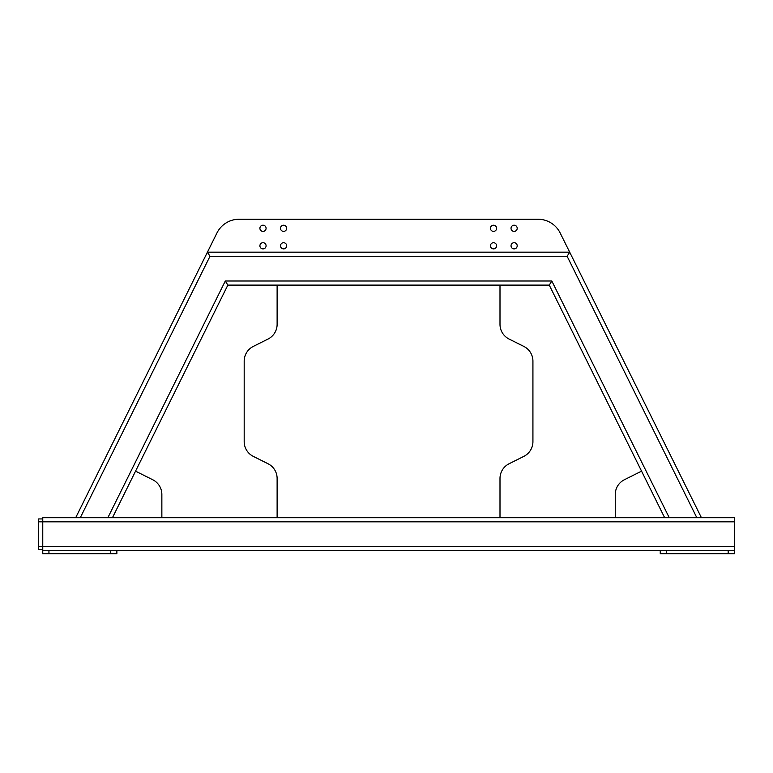 <?xml version="1.0" encoding="UTF-8"?>
<svg xmlns="http://www.w3.org/2000/svg" width="773" height="773" viewBox="0 0 773 773"><rect width="100%" height="100%" fill="white"/><g stroke="black" fill="none" stroke-linecap="round" stroke-linejoin="round"><path stroke-width="1.16" d="M207.425 252.172L216.962 232.963L207.425 252.172L209.985 256.288L80.295 517.697L75.696 517.697L207.425 252.172L569.691 252.172L701.42 517.697L696.821 517.697L734.35 517.697L734.35 550.627L42.766 550.627L42.766 517.697L107.862 517.697L225.301 280.995L227.851 285.111L112.462 517.697L107.862 517.697M225.301 280.995L551.816 280.995L669.254 517.697L112.462 517.697M116.868 550.627L116.868 553.758L42.766 553.758L42.766 550.627M734.35 550.627L734.35 553.758L660.248 553.758L660.248 550.627M551.816 280.995L549.265 285.111L664.654 517.697L696.821 517.697L567.131 256.288L209.985 256.288M549.265 285.111L227.851 285.111M216.962 232.963A24.697 24.697 0 0 1 239.089 219.242L538.027 219.242A24.697 24.697 0 0 1 560.154 232.963L569.691 252.172L567.131 256.288M277.121 478.477L277.121 517.697L277.121 478.477A16.465 16.465 0 0 0 268.018 463.742L253.293 456.379A16.465 16.465 0 0 1 244.191 441.654L244.191 361.155A16.465 16.465 0 0 1 253.293 346.42L268.018 339.057A16.465 16.465 0 0 0 277.121 324.331L277.121 285.111M135.555 471.153L152.754 479.753A16.465 16.465 0 0 1 161.857 494.478L161.857 517.697M253.293 456.379L268.018 463.742M499.996 324.331L499.996 285.111L499.996 324.331A16.465 16.465 0 0 0 509.098 339.057L523.823 346.42A16.465 16.465 0 0 1 532.926 361.155A16.465 16.465 0 0 0 523.823 346.42M509.098 463.742L523.823 456.379A16.465 16.465 0 0 0 532.926 441.654A16.465 16.465 0 0 1 523.823 456.379L509.098 463.742A16.465 16.465 0 0 0 499.996 478.477L499.996 517.697M280.502 245.795A3.092 3.092 0 0 1 283.585 242.712A3.092 3.092 0 0 1 286.677 245.795A3.092 3.092 0 0 1 283.585 248.887A3.092 3.092 0 0 1 280.502 245.795M280.502 228.296A3.092 3.092 0 0 1 283.585 225.214A3.092 3.092 0 0 1 286.677 228.296A3.092 3.092 0 0 1 283.585 231.388A3.092 3.092 0 0 1 280.502 228.296M259.912 228.296A3.092 3.092 0 0 1 263.004 225.214A3.092 3.092 0 0 1 266.086 228.296A3.092 3.092 0 0 1 263.004 231.388A3.092 3.092 0 0 1 259.912 228.296M259.912 245.795A3.092 3.092 0 0 1 263.004 242.712A3.092 3.092 0 0 1 266.086 245.795A3.092 3.092 0 0 1 263.004 248.887A3.092 3.092 0 0 1 259.912 245.795M511.03 245.795A3.092 3.092 0 0 1 514.113 242.712A3.092 3.092 0 0 1 517.205 245.795A3.092 3.092 0 0 1 514.113 248.887A3.092 3.092 0 0 1 511.03 245.795M511.03 228.296A3.092 3.092 0 0 1 514.113 225.214A3.092 3.092 0 0 1 517.205 228.296A3.092 3.092 0 0 1 514.113 231.388A3.092 3.092 0 0 1 511.03 228.296M490.44 228.296A3.092 3.092 0 0 1 493.532 225.214A3.092 3.092 0 0 1 496.614 228.296A3.092 3.092 0 0 1 493.532 231.388A3.092 3.092 0 0 1 490.44 228.296M490.44 245.795A3.092 3.092 0 0 1 493.532 242.712A3.092 3.092 0 0 1 496.614 245.795A3.092 3.092 0 0 1 493.532 248.887A3.092 3.092 0 0 1 490.44 245.795M239.089 219.242L538.027 219.242M641.561 471.153L624.362 479.753A16.465 16.465 0 0 0 615.26 494.478L615.26 517.697M532.926 361.155L532.926 441.654M42.766 518.934L38.65 518.934L38.65 549.39L42.766 549.39M734.35 521.814L38.65 521.814M734.35 546.511L38.65 546.511M110.694 553.758L110.694 550.627M48.941 553.758L48.941 550.627M728.176 553.758L728.176 550.627M666.423 553.758L666.423 550.627"/></g></svg>
